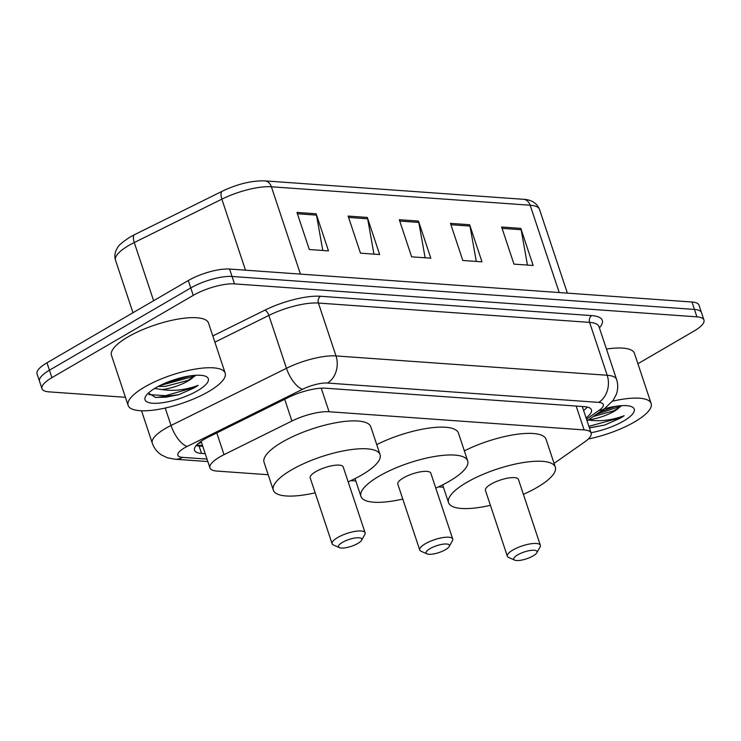 <?xml version="1.0" encoding="UTF-8"?>
<svg xmlns="http://www.w3.org/2000/svg" width="741" height="741" viewBox="0 0 741 741"><rect width="100%" height="100%" fill="white"/><g stroke="black" fill="none" stroke-linecap="round" stroke-linejoin="round"><path stroke-width="1.11" d="M554.064 463.384L584.751 441.895A30.687 9.022 161.6 0 0 591.133 433.087A30.687 9.022 161.6 0 0 584.103 429.919L329.069 411.746A30.687 9.022 161.6 0 0 291.926 421.018L224.023 454.65A30.687 9.022 161.6 0 0 219.892 456.864A30.687 9.022 161.6 0 0 209.962 467.914A30.687 9.022 161.6 0 0 217.002 471.081L268.186 474.731M350.845 480.622L355.81 480.983M438.468 486.874L443.424 487.226M586.075 417.887A30.687 9.022 161.6 0 0 591.438 409.819A30.687 9.022 161.6 0 0 584.408 406.652L325.484 388.201A30.687 9.022 161.6 0 0 288.342 397.472L208.554 436.995A30.687 9.022 161.6 0 0 204.423 439.2A30.687 9.022 161.6 0 0 194.503 450.259A30.687 9.022 161.6 0 0 201.533 453.427L205.229 453.687M202.765 446.267L199.06 446.008A30.687 9.022 -18.4 0 1 196.143 445.591M125.442 397.306L49.017 391.859A30.687 9.022 -18.4 0 1 41.987 388.692A30.687 9.022 -18.4 0 1 51.916 377.641L193.244 295.372A30.687 9.022 -18.4 0 1 234.508 283.886L696.92 316.852A30.687 9.022 -18.4 0 1 703.95 320.019A30.687 9.022 -18.4 0 1 694.021 331.07L637.908 363.738M41.987 388.692L37.05 373.853A30.687 9.022 -18.4 0 1 46.979 362.794L188.307 280.533L190.77 287.953A30.687 9.022 -18.4 0 1 232.044 276.467L694.447 309.432A30.687 9.022 -18.4 0 1 701.477 312.6A30.687 9.022 -18.4 0 0 694.447 309.432L232.044 276.467A30.687 9.022 -18.4 0 0 190.77 287.953L49.443 370.213L190.77 287.953L193.244 295.372M39.523 381.272A30.687 9.022 -18.4 0 1 49.443 370.213A30.687 9.022 -18.4 0 0 39.523 381.272M587.335 407.068A30.687 9.022 -18.4 0 1 583.602 410.468M188.307 280.533A30.687 9.022 -18.4 0 1 229.571 269.048L691.983 302.013A30.687 9.022 -18.4 0 1 699.013 305.181L703.95 320.019M520.812 228.385L533.159 265.482L513.967 264.12L501.629 227.015L520.812 228.385A8.179 6.373 -85.9 0 1 521.155 229.719L502.074 228.358M367.314 217.437L379.661 254.543L360.478 253.172L348.131 216.076L367.314 217.437A8.179 6.373 -85.9 0 1 367.656 218.78L348.576 217.419M316.157 213.788L328.495 250.893L309.312 249.532L296.965 212.426L316.157 213.788A8.179 6.373 -85.9 0 1 316.49 215.131L297.41 213.769M469.646 224.736L481.993 261.842L462.801 260.471L450.463 223.365L469.646 224.736A8.179 6.373 -85.9 0 1 469.989 226.079L450.908 224.718M418.48 221.087L430.827 258.192L411.635 256.821L399.297 219.716L418.48 221.087A8.179 6.373 -85.9 0 1 418.822 222.43L399.742 221.068M425.121 257.785L418.822 222.43M476.287 261.434L469.989 226.079M322.789 250.486L316.49 215.131M373.955 254.135L367.656 218.78M527.453 265.074L521.155 229.719M208.638 391.544A51.138 15.033 -18.4 0 1 158.62 409.347A51.138 15.033 -18.4 0 1 128.128 405.401A51.138 15.033 -18.4 0 1 144.68 386.987A51.138 15.033 -18.4 0 1 194.698 369.185A51.138 15.033 -18.4 0 1 225.181 373.121A51.138 15.033 -18.4 0 1 208.638 391.544M128.128 405.401L111.465 355.319A51.138 15.033 -18.4 0 1 128.017 336.896A51.138 15.033 -18.4 0 1 178.035 319.093A51.138 15.033 -18.4 0 1 208.517 323.03L225.181 373.121M158.129 386.478L165.539 386.348L187.834 380.439L195.04 375.974M192.503 377.947A23.119 6.799 -18.4 0 1 188.029 381.013A23.119 6.799 -18.4 0 1 161.946 389.544L154.582 388.506M155.805 387.775A33.345 9.809 -18.4 0 1 205.813 376.382A33.345 9.809 -18.4 0 1 197.514 390.748A33.345 9.809 -18.4 0 1 160.436 402.993A33.345 9.809 -18.4 0 1 145.597 396.416A33.345 9.809 -18.4 0 1 155.805 387.775M148.376 393.073L155.749 397.509L178.831 394.657L194.55 387.71L198.218 385.357L193.753 386.885C182.629 390.294 172.032 391.183 161.946 389.544M159.787 385.626L191.011 377.067L194.17 375.409M155.23 397.435L166.049 397.157L178.831 394.657M164.215 383.542L189.807 375.937M148.941 394.592L165.567 395.685L194.438 387.376L198.218 385.357M357.82 543.449A12.273 3.612 -18.4 0 1 339.415 547.645A12.273 3.612 -18.4 0 1 342.472 542.356A12.273 3.612 -18.4 0 1 356.115 537.846A12.273 3.612 -18.4 0 1 361.58 540.272A12.273 3.612 -18.4 0 1 357.82 543.449M339.415 547.645L333.404 544.978A17.386 5.113 -18.4 0 1 332.107 543.755A17.386 5.113 -18.4 0 1 337.729 537.494A17.386 5.113 -18.4 0 1 354.735 531.436A17.386 5.113 -18.4 0 1 365.1 532.779A17.386 5.113 -18.4 0 1 364.804 534.539L361.58 540.272M365.1 532.779L343.194 466.913A17.386 5.113 161.6 0 0 332.829 465.58A17.386 5.113 161.6 0 0 315.823 471.628A17.386 5.113 161.6 0 0 310.201 477.899L332.107 543.755M315.166 492.821A56.251 16.543 -18.4 0 1 273.318 490.162A56.251 16.543 -18.4 0 1 291.519 469.896A56.251 16.543 -18.4 0 1 346.538 450.315A56.251 16.543 -18.4 0 1 380.077 454.65A56.251 16.543 -18.4 0 1 361.877 474.916A56.251 16.543 -18.4 0 1 348.159 481.845M273.318 490.162L264.065 462.338A56.251 16.543 -18.4 0 1 282.265 442.071A56.251 16.543 -18.4 0 1 337.285 422.49A56.251 16.543 -18.4 0 1 370.815 426.825L380.077 454.65M445.443 549.692A12.273 3.612 -18.4 0 1 427.038 553.888A12.273 3.612 -18.4 0 1 430.095 548.599A12.273 3.612 -18.4 0 1 443.739 544.098A12.273 3.612 -18.4 0 1 449.203 546.515A12.273 3.612 -18.4 0 1 445.443 549.692M427.038 553.888L421.027 551.23A17.386 5.113 -18.4 0 1 419.73 549.998A17.386 5.113 -18.4 0 1 425.353 543.737A17.386 5.113 -18.4 0 1 442.358 537.679A17.386 5.113 -18.4 0 1 452.723 539.022A17.386 5.113 -18.4 0 1 452.418 540.782L449.203 546.515M452.723 539.022L430.817 473.166A17.386 5.113 161.6 0 0 420.453 471.822A17.386 5.113 161.6 0 0 403.447 477.88A17.386 5.113 161.6 0 0 397.815 484.142L419.73 549.998M402.78 499.063A56.251 16.543 -18.4 0 1 360.941 496.405A56.251 16.543 -18.4 0 1 379.142 476.148A56.251 16.543 -18.4 0 1 434.161 456.558A56.251 16.543 -18.4 0 1 467.691 460.893A56.251 16.543 -18.4 0 1 449.491 481.159A56.251 16.543 -18.4 0 1 435.782 488.087M376.734 444.619A56.251 16.543 -18.4 0 1 458.438 433.068L467.691 460.893M533.066 555.945A12.273 3.612 -18.4 0 1 514.662 560.131A12.273 3.612 -18.4 0 1 517.709 554.852A12.273 3.612 -18.4 0 1 531.362 550.341A12.273 3.612 -18.4 0 1 536.817 552.758A12.273 3.612 -18.4 0 1 533.066 555.945M514.662 560.131L508.641 557.473A17.386 5.113 -18.4 0 1 507.344 556.241A17.386 5.113 -18.4 0 1 512.976 549.979A17.386 5.113 -18.4 0 1 529.982 543.931A17.386 5.113 -18.4 0 1 540.346 545.265A17.386 5.113 -18.4 0 1 540.041 547.025L536.817 552.758M540.346 545.265L518.431 479.408A17.386 5.113 161.6 0 0 508.067 478.075A17.386 5.113 161.6 0 0 491.061 484.123A17.386 5.113 161.6 0 0 485.438 490.385L507.344 556.241M490.403 505.316A56.251 16.543 -18.4 0 1 448.564 502.657A56.251 16.543 -18.4 0 1 466.765 482.391A56.251 16.543 -18.4 0 1 521.775 462.81A56.251 16.543 -18.4 0 1 555.315 467.145A56.251 16.543 -18.4 0 1 537.114 487.402A56.251 16.543 -18.4 0 1 523.396 494.34M464.357 450.861A56.251 16.543 -18.4 0 1 546.061 439.311L555.315 467.145M612.548 401.196A51.138 15.033 -18.4 0 1 651.135 403.484A51.138 15.033 -18.4 0 1 634.583 421.907A51.138 15.033 -18.4 0 1 588.308 439.005M593.309 416.498L613.789 410.801L620.986 406.337M618.448 408.31A23.119 6.799 -18.4 0 1 613.974 411.385A23.119 6.799 -18.4 0 1 588.539 419.841M604.193 408.875A33.345 9.809 -18.4 0 1 631.767 406.753A33.345 9.809 -18.4 0 1 623.459 421.11A33.345 9.809 -18.4 0 1 591.003 432.698M589.41 427.909L604.786 425.028L620.495 418.072L624.163 415.729L619.698 417.257C608.583 420.656 597.978 421.546 587.891 419.906M606.453 349.057A51.138 15.033 -18.4 0 1 634.472 353.392L651.135 403.484M596.44 414.302L616.957 407.439L620.124 405.772M589.373 427.789L604.786 425.028M599.867 411.903L615.762 406.309M588.882 426.316L620.384 417.739L624.163 415.729M216.789 432.911L224.023 454.65M201.413 442.21A30.687 23.907 94.1 0 1 198.023 443.692M200.626 441.636A10.226 3.01 161.6 0 0 201.274 441.803M284.692 399.279L291.926 421.018M321.233 388.182L329.069 411.746M576.165 406.068L584.103 429.919M199.06 446.008L201.533 453.427M586.502 419.165L599.08 410.357A20.452 6.011 161.6 0 0 598.645 402.382L327.448 383.051A20.452 6.011 161.6 0 0 302.68 389.229L187.241 446.406A20.452 6.011 161.6 0 0 184.49 447.879A20.452 6.011 161.6 0 0 182.555 457.364L207.035 459.105M182.555 457.364A20.452 15.941 -85.9 0 1 174.932 459.216L167.494 457.818L161.445 454.946C157.055 452.047 154.008 448.12 152.285 443.155A40.912 12.032 -18.4 0 1 165.53 428.418A40.912 12.032 -18.4 0 1 171.032 425.473L165.224 408.032M212.815 335.951L264.833 310.183A46.025 13.533 -18.4 0 1 320.547 296.27L591.744 315.61A46.025 13.533 -18.4 0 1 599.395 327.855M234.508 283.886L229.571 269.048M51.916 377.641L46.979 362.794M696.92 316.852L691.983 302.013M187.241 446.406A20.452 8.383 -116.3 0 1 171.032 425.473L286.471 368.296L268.881 315.416L214.881 342.166M302.68 389.229A20.452 8.383 -116.3 0 1 286.471 368.296A40.912 12.032 -18.4 0 1 335.997 355.93L318.408 303.05A40.912 12.032 161.6 0 0 268.881 315.416A5.113 2.093 63.7 0 0 264.833 310.183M327.448 383.051A20.452 15.941 -85.9 0 0 335.997 355.93L607.194 375.261L589.604 322.391L318.408 303.05A5.113 3.983 94.1 0 1 320.547 296.27M598.645 402.382A20.452 15.941 -85.9 0 0 607.194 375.261A40.912 12.032 -18.4 0 1 616.577 379.485L598.987 326.614A40.912 12.032 161.6 0 0 589.604 322.391A5.113 3.983 94.1 0 1 591.744 315.61M587.067 420.869L604.637 408.56A20.452 13.922 -125 0 1 599.08 410.357M300.429 274.096L271.391 186.778A10.226 7.966 -85.9 0 0 264.75 180.869L523.526 199.31A10.226 7.966 94.1 0 1 530.158 205.229L271.391 186.778A40.912 12.032 161.6 0 0 221.865 199.153L134.26 242.539A40.912 12.032 161.6 0 0 128.758 245.484A40.912 12.032 161.6 0 0 115.522 260.221L132.991 312.73M115.522 260.221C114.271 256.191 114.827 252.227 117.171 248.318C117.893 245.956 122.172 242.214 130.008 237.101L134.742 234.564A10.226 4.196 -116.3 0 0 134.26 242.539L153.619 300.726M245.493 270.178L221.865 199.153A10.226 4.196 -116.3 0 1 222.346 191.178L134.742 234.564A10.226 4.196 -116.3 0 1 134.918 234.489M523.526 199.31C527.703 199.44 536.03 200.867 539.531 209.453A40.912 12.032 161.6 0 0 530.158 205.229L559.205 292.547M264.75 180.869C251.653 180.554 237.509 183.99 222.346 191.178A10.226 4.196 -116.3 0 1 222.513 191.104M196.578 445.091L202.515 445.517M201.107 441.293L209.962 467.914M582.287 406.503L591.133 433.087M152.285 443.155L141.522 410.773M604.637 408.56L613.131 400.399L616.29 394.444C618.077 389.488 618.179 384.505 616.577 379.485M174.932 459.216L207.851 461.56M539.531 209.453L567.374 293.13M360.941 496.405L355.022 478.612M448.564 502.657L442.636 484.855"/></g></svg>
